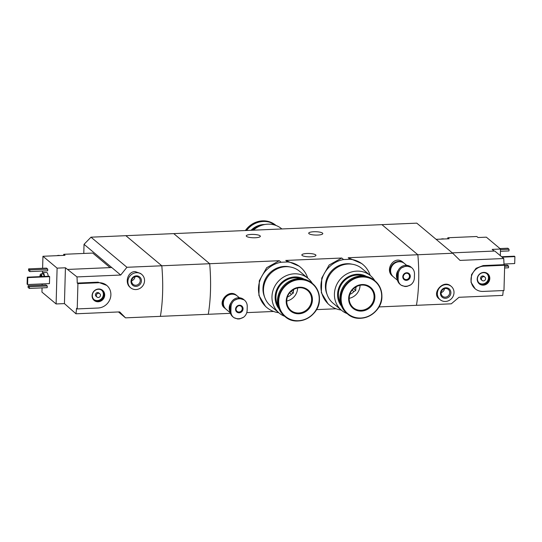 <?xml version="1.0" encoding="UTF-8"?>
<svg xmlns="http://www.w3.org/2000/svg" width="542" height="542" viewBox="0 0 542 542"><rect width="100%" height="100%" fill="white"/><g stroke="black" fill="none" stroke-linecap="round" stroke-linejoin="round"><path stroke-width="0.81" d="M278.744 312.714A26.253 24.431 -50.1 0 1 266.806 307.524A26.253 24.431 -50.1 0 1 259.713 281.196A26.253 24.431 -50.1 0 1 281.135 262.247L287.599 261.969L285.769 260.438L341.758 258.026L329.136 265.004L321.758 278.08L321.359 292.714L328.066 303.838L329.258 304.834A26.253 24.431 -50.1 0 1 322.165 278.507A26.253 24.431 -50.1 0 1 343.587 259.557L341.758 258.026M287.599 261.969A26.253 24.431 -50.1 0 1 300.519 267.267A26.253 24.431 -50.1 0 1 307.727 278.114M300.519 267.267L299.333 266.271L285.769 260.438M281.135 262.247L279.306 260.716L266.671 267.707L259.306 280.776L258.907 295.404L265.614 306.528L266.806 307.524M343.587 259.557L350.051 259.279L348.221 257.748L417.848 254.747L381.914 224.645L125.866 235.682L161.801 265.783A65.094 18.164 87.5 0 1 160.385 316.352L125.52 317.856L118.481 311.962M350.051 259.279A26.253 24.431 -50.1 0 1 362.971 264.577A26.253 24.431 -50.1 0 1 370.179 275.424M362.971 264.577L361.785 263.581L348.221 257.748M341.196 310.024A26.253 24.431 -50.1 0 1 329.258 304.834M322.517 233.107A7.053 1.673 -178.4 0 1 322.802 233.595A7.053 1.673 -178.4 0 1 315.708 235.072A7.053 1.673 -178.4 0 1 308.703 233.202A7.053 1.673 -178.4 0 1 314.78 231.719A7.053 1.673 -178.4 0 1 322.517 233.107M260.072 235.797A7.053 1.673 -178.4 0 1 260.35 236.285A7.053 1.673 -178.4 0 1 253.256 237.762A7.053 1.673 -178.4 0 1 246.258 235.892A7.053 1.673 -178.4 0 1 252.328 234.408A7.053 1.673 -178.4 0 1 260.072 235.797M279.306 260.716L209.679 263.717L173.745 233.622L209.679 263.717L161.801 265.783A65.094 18.164 -92.5 0 1 160.385 316.352L208.27 314.285A65.094 18.164 -92.5 0 0 209.679 263.717A65.094 18.164 87.5 0 1 208.27 314.285L230.438 313.33M246.779 312.626L273.642 311.467M236.84 295.627L236.447 295.295C228.799 288.33 216.956 302.531 224.537 307.964L225.696 308.933A8.679 8.076 -50.1 0 1 225.079 297.097A8.679 8.076 -50.1 0 1 236.84 295.627A8.679 8.076 -50.1 0 1 237.05 295.81M378.946 306.928L416.439 305.315A65.094 18.164 -92.5 0 0 417.848 254.747L452.719 253.243L416.784 223.148L381.914 224.645L417.848 254.747A65.094 18.164 87.5 0 1 416.439 305.315L451.303 303.811L458.993 297.287L502.712 295.404A65.094 18.164 87.5 0 0 503.24 290.559M404.081 263.168L402.93 262.199C394.488 254.584 384.163 269.76 392.543 276.142L392.936 276.474A8.679 8.076 -50.1 0 1 392.32 264.632A8.679 8.076 -50.1 0 1 404.081 263.168A8.679 8.076 -50.1 0 1 404.291 263.344M316.494 309.624L336.094 308.777M315.661 254.862A7.053 1.673 -178.4 0 1 315.945 255.35A7.053 1.673 -178.4 0 1 308.845 256.827A7.053 1.673 -178.4 0 1 301.847 254.957A7.053 1.673 -178.4 0 1 307.917 253.473A7.053 1.673 -178.4 0 1 315.661 254.862M253.385 230.187A22.568 20.996 -50.1 0 1 281.65 228.778L281.867 228.961M251.996 230.248A18.875 17.568 -50.1 0 1 262.064 225.181M251.515 230.269A18.875 17.568 -50.1 0 1 263.541 224.767M251.034 230.289A18.875 17.568 -50.1 0 1 264.733 224.51M246.583 230.479A21.484 19.986 -50.1 0 1 275.993 225.465M494.175 251.054L492.183 249.388L500.51 249.029L486.35 237.166L478.024 237.525L476.804 236.508L447.868 237.755L447.529 238.839M436.114 239.334L449.088 238.771L447.868 237.755M450.863 286.061C443.214 279.089 431.378 293.29 438.952 298.723L440.111 299.692A8.679 8.076 -50.1 0 1 439.494 287.856A8.679 8.076 -50.1 0 1 451.256 286.386A8.679 8.076 -50.1 0 1 453.417 295.614A8.679 8.076 -50.1 0 1 445.449 301.467A8.679 8.076 -50.1 0 1 440.111 299.692M452.719 253.243L460.022 260.411L503.742 258.527A65.094 18.164 87.5 0 1 504.006 264.679L504.677 265.241L483.857 266.142A13.022 12.114 129.9 0 0 471.906 274.923A13.022 12.114 129.9 0 0 475.144 288.764A13.022 12.114 129.9 0 0 483.152 291.427L503.972 290.526L504.677 265.241M475.144 288.764L471.012 282.253L471.554 274.638L476.086 268.276L483.186 265.573L504.006 264.679M500.51 249.029L500.327 255.668M452.265 252.863L494.785 251.034L503.742 258.527M500.496 249.611L509.033 249.245L508.985 250.932L500.449 251.298M509.033 249.245L507.82 248.222L499.954 248.561M504.649 266.271L508.565 266.102L508.518 267.789L504.602 267.958M508.565 266.102L507.346 265.079L504.622 265.201M445.538 298.31A5.427 5.047 -50.1 0 1 441.249 290.6A5.427 5.047 -50.1 0 1 450.267 290.214A5.427 5.047 -50.1 0 1 445.538 298.31M445.3 297.172A4.485 4.173 -50.1 0 1 442.218 290.139A4.485 4.173 -50.1 0 1 449.413 294.15A4.485 4.173 -50.1 0 1 445.3 297.172M444.474 288.642A4.485 4.173 -50.1 0 1 441.141 292.626M502.102 257.159L514.9 256.603L514.704 263.554L503.985 264.022M514.9 256.603L514.412 256.197L501.614 256.745M483.328 285.167A6.579 6.118 -50.1 0 1 478.132 275.824A6.579 6.118 -50.1 0 1 489.06 275.356A6.579 6.118 -50.1 0 1 483.328 285.167M482.116 280.444L481.262 279.733A2.168 2.019 -50.1 0 1 481.106 276.772A2.168 2.019 -50.1 0 1 484.047 276.406L484.9 277.118A2.168 2.019 -50.1 0 1 483.45 280.892A2.168 2.019 -50.1 0 1 481.96 277.484A2.168 2.019 -50.1 0 1 484.9 277.118M486.851 273.676A6.077 5.65 -50.1 0 1 487.99 280.065A6.077 5.65 -50.1 0 1 482.488 283.967A6.077 5.65 -50.1 0 1 479.067 282.971M483.098 284.475A6.077 5.65 -50.1 0 1 479.365 283.236A6.077 5.65 -50.1 0 1 478.932 274.95A6.077 5.65 -50.1 0 1 487.163 273.92A6.077 5.65 -50.1 0 1 488.674 280.377A6.077 5.65 -50.1 0 1 483.098 284.475M441.534 239.103A6.077 5.65 -50.1 0 1 443.729 239.008M440.958 239.124A6.077 5.65 -50.1 0 1 444.061 238.988M63.455 255.397L63.793 254.306L65.013 255.329L57.466 255.655A6.077 5.65 -50.1 0 1 58.563 255.499A6.077 5.65 -50.1 0 1 59.654 255.56M110.101 267.613L92.729 253.06L63.793 254.306M125.52 317.856L119.674 311.907L75.961 313.791L64.437 303.601L56.111 303.96L57.106 268.141L42.947 256.278L57.466 255.655M57.106 268.141L65.433 267.782L76.991 276.921L120.703 275.038L111.754 267.538L68.041 269.421M42.066 287.89L41.944 292.097L56.111 303.96M141.787 274.469A8.679 8.076 -50.1 0 1 142.404 286.312A8.679 8.076 -50.1 0 1 130.642 287.775A8.679 8.076 -50.1 0 1 128.481 278.554A8.679 8.076 -50.1 0 1 136.448 272.694A8.679 8.076 -50.1 0 1 141.787 274.469L140.635 273.5L135.1 271.562C127.614 271.596 124.43 282.985 130.249 287.443M75.961 313.791A65.094 18.164 -92.5 0 0 76.551 308.357L77.221 308.92L98.041 308.019A13.022 12.114 129.9 0 0 109.992 299.238A13.022 12.114 129.9 0 0 106.754 285.397A13.022 12.114 129.9 0 0 98.746 282.734L77.926 283.635L77.221 308.92M126.93 267.281L90.995 237.186L125.866 235.682L161.801 265.783L126.93 267.281L120.703 275.038M106.754 285.397L98.068 282.172L77.255 283.073A65.094 18.164 -92.5 0 0 76.991 276.921M41.958 273.974A5.427 1.511 87.5 0 1 42.879 272.626L46.626 272.47A5.427 1.511 87.5 0 1 47.012 272.619A5.427 1.511 87.5 0 1 48.245 276.284M46.043 284.963L47.262 285.98L47.215 287.666L29.309 288.439L28.089 287.416L28.137 285.736L46.043 284.963M46.51 268.107L47.73 269.123L47.682 270.81L29.783 271.583L28.563 270.56L28.611 268.879L46.51 268.107M49.153 276.244L49.64 276.657L49.444 283.608L27.588 284.55L27.1 284.143L27.296 277.186L49.153 276.244M42.947 256.278L42.608 268.276M42.533 271.034L42.486 272.843M42.174 283.92L42.141 285.133M90.995 237.186L84.037 244.327L111.754 267.538M83.786 253.446L84.037 244.327M39.898 276.644A4.126 1.152 87.5 0 1 40.853 274.022A4.126 1.152 87.5 0 1 41.145 274.137A4.126 1.152 87.5 0 1 42.032 276.555M40.277 276.63A2.71 0.759 87.5 0 1 40.853 275.377A2.71 0.759 87.5 0 1 41.043 275.451A2.71 0.759 87.5 0 1 41.538 276.576M40.853 274.022L42.94 273.927A4.126 1.152 87.5 0 1 43.224 274.042A4.126 1.152 87.5 0 1 44.112 276.461M42.879 272.626A5.427 1.511 87.5 0 1 43.265 272.782A5.427 1.511 87.5 0 1 44.498 276.447M28.137 285.736L29.356 286.752L47.262 285.98M29.356 286.752L29.309 288.439M28.611 268.879L29.83 269.896L47.73 269.123M29.83 269.896L29.783 271.583M136.36 275.858A5.427 5.047 -50.1 0 1 140.649 283.561A5.427 5.047 -50.1 0 1 131.631 283.954A5.427 5.047 -50.1 0 1 136.36 275.858M136.076 276.549A4.485 4.173 -50.1 0 1 139.152 283.581A4.485 4.173 -50.1 0 1 131.957 279.57A4.485 4.173 -50.1 0 1 136.076 276.549M135.012 276.725A4.485 4.173 -50.1 0 1 131.679 280.709M27.296 277.186L27.784 277.599L49.64 276.657M27.784 277.599L27.588 284.55M77.255 283.073L77.926 283.635M64.437 303.601L65.433 267.782M98.569 288.994A6.579 6.118 -50.1 0 1 103.766 298.337A6.579 6.118 -50.1 0 1 92.838 298.811A6.579 6.118 -50.1 0 1 98.569 288.994M96.998 297.043L96.144 296.332A2.168 2.019 -50.1 0 1 97.601 292.558A2.168 2.019 -50.1 0 1 98.929 293.005L99.782 293.717A2.168 2.019 -50.1 0 1 99.938 296.677A2.168 2.019 -50.1 0 1 96.456 294.74A2.168 2.019 -50.1 0 1 99.782 293.717M101.733 290.275A6.077 5.65 -50.1 0 1 101.876 298.296A6.077 5.65 -50.1 0 1 93.949 299.563M98.312 289.279A6.077 5.65 -50.1 0 1 102.052 290.519A6.077 5.65 -50.1 0 1 102.479 298.805A6.077 5.65 -50.1 0 1 94.247 299.834A6.077 5.65 -50.1 0 1 92.736 293.378A6.077 5.65 -50.1 0 1 98.312 289.279M56.883 255.675A6.077 5.65 -50.1 0 1 58.441 255.397A6.077 5.65 -50.1 0 1 59.986 255.546M401.561 267.856L406.405 265.865L411.392 267.43C413.431 269.035 414.461 271.19 414.488 273.893L414.373 278.107C414.196 280.763 413.038 282.971 410.911 284.726A10.271 9.56 -50.1 0 1 401.08 285.146L399.962 284.232A8.462 7.873 129.9 0 1 397.279 278.093L398.133 278.812L398.248 274.598C398.363 271.881 399.468 269.638 401.561 267.856A10.271 9.56 -50.1 0 1 411.392 267.43L410.944 267.043A8.462 7.873 129.9 0 0 402.313 266.217A8.462 7.873 129.9 0 0 397.394 273.879L397.279 278.093M410.294 276.393A3.902 3.631 -50.1 0 1 404.583 279.916A3.902 3.631 -50.1 0 1 404.766 273.351A3.902 3.631 -50.1 0 1 410.294 276.393M404.955 286.522L406.981 286.413L404.955 286.522L401.08 285.146C399.075 283.574 398.092 281.461 398.133 278.812M406.981 286.413L410.911 284.726M397.279 277.924A8.306 7.73 -50.1 0 1 397.455 273.053M397.272 278.5A8.462 7.873 -50.1 0 1 397.638 272.091M397.286 278.764A8.462 7.873 -50.1 0 1 397.903 271.21M397.34 279.387A8.679 8.076 -50.1 0 1 398.323 270.221M397.516 280.309L393.363 276.827A8.679 8.076 -50.1 0 1 392.747 264.991A8.679 8.076 -50.1 0 1 404.508 263.52L406.663 265.323M390.741 269.252A8.462 7.873 -50.1 0 1 396.588 262.267M391.378 274.259A8.462 7.873 -50.1 0 1 392.476 264.76A8.462 7.873 -50.1 0 1 401.629 262.016M234.32 300.315L239.164 298.324L244.151 299.889C246.19 301.494 247.22 303.649 247.247 306.359L247.132 310.573C246.956 313.229 245.797 315.43 243.67 317.185A10.271 9.56 -50.1 0 1 233.832 317.612L232.721 316.691A8.462 7.873 129.9 0 1 230.032 310.552L230.892 311.271L231.007 307.057C231.116 304.347 232.22 302.097 234.32 300.315A10.271 9.56 -50.1 0 1 244.151 299.889L243.704 299.502A8.462 7.873 129.9 0 0 235.072 298.676A8.462 7.873 129.9 0 0 230.154 306.338L230.032 310.552M243.053 308.852A3.902 3.631 -50.1 0 1 237.342 312.382A3.902 3.631 -50.1 0 1 237.525 305.81A3.902 3.631 -50.1 0 1 243.053 308.852M237.714 318.987L239.733 318.879L237.714 318.987L233.832 317.612C231.834 316.033 230.851 313.92 230.892 311.271M239.733 318.879L243.67 317.185M230.038 310.39A8.306 7.73 -50.1 0 1 230.215 305.512M230.032 310.959A8.462 7.873 -50.1 0 1 230.391 304.55M230.045 311.223A8.462 7.873 -50.1 0 1 230.662 303.676M230.099 311.853A8.679 8.076 -50.1 0 1 231.082 302.68M230.275 312.775L226.122 309.292A8.679 8.076 -50.1 0 1 225.499 297.45A8.679 8.076 -50.1 0 1 237.267 295.986L239.415 297.788M223.5 301.718A8.462 7.873 -50.1 0 1 229.347 294.733M224.137 306.718A8.462 7.873 -50.1 0 1 225.228 297.226A8.462 7.873 -50.1 0 1 234.388 294.482M354.922 287.511L355.83 288.269A9.112 8.482 129.9 0 0 356.216 286.698M349.847 294.299A9.112 8.482 129.9 0 0 353.879 291.596L352.144 290.146M374.8 280.709A22.568 20.996 129.9 0 0 370.565 275.743L362.063 268.629A22.568 20.996 129.9 0 0 331.48 272.443A22.568 20.996 129.9 0 0 333.086 303.229L341.582 310.342A22.568 20.996 129.9 0 0 347.212 313.642M370.565 275.743A22.568 20.996 129.9 0 0 339.976 279.564A22.568 20.996 129.9 0 0 341.582 310.342M366.487 276.427A19.742 18.374 129.9 0 0 342.442 281.63A19.742 18.374 129.9 0 0 341.535 306.21M363.269 275.953A18.875 17.568 129.9 0 0 343.066 282.152A18.875 17.568 129.9 0 0 340.512 303.127M374.346 280.329A21.484 19.986 129.9 0 0 345.227 283.961A21.484 19.986 129.9 0 0 346.758 313.262L347.49 313.872A21.484 19.986 129.9 0 0 369.4 315.966A21.484 19.986 129.9 0 0 381.886 296.515A21.484 19.986 129.9 0 0 375.071 280.939A21.484 19.986 129.9 0 0 345.959 284.57A21.484 19.986 129.9 0 0 347.49 313.872C359.475 325.098 382.3 313.594 381.907 296.549C381.961 290.173 379.685 284.97 375.071 280.939L374.346 280.329M374.881 297.253A13.672 12.723 129.9 0 0 355.532 286.603A13.672 12.723 129.9 0 0 354.888 309.597A13.672 12.723 129.9 0 0 374.881 297.253M352.205 264.225A21.7 20.189 129.9 0 0 330.755 271.84A21.7 20.189 129.9 0 0 327.022 294.292M349.123 298.344A13.022 12.114 129.9 0 0 360.064 285.39A13.022 12.114 129.9 0 0 360.071 285.268M353.879 291.596L355.769 290.437L355.83 288.269M355.769 290.437L353.58 288.601M292.477 290.2L293.378 290.959A9.112 8.482 129.9 0 0 293.764 289.387M287.395 296.989A9.112 8.482 129.9 0 0 291.433 294.292L289.692 292.836M312.348 283.398A22.568 20.996 129.9 0 0 308.113 278.439L299.618 271.318A22.568 20.996 129.9 0 0 269.028 275.14A22.568 20.996 129.9 0 0 270.634 305.918L279.13 313.039A22.568 20.996 129.9 0 0 284.76 316.332M308.113 278.439A22.568 20.996 129.9 0 0 277.524 282.253A22.568 20.996 129.9 0 0 279.13 313.039M304.035 279.116A19.742 18.374 129.9 0 0 279.99 284.32A19.742 18.374 129.9 0 0 279.089 308.899M300.817 278.649A18.875 17.568 129.9 0 0 280.614 284.841A18.875 17.568 129.9 0 0 278.06 305.817M311.894 283.019A21.484 19.986 129.9 0 0 282.775 286.65A21.484 19.986 129.9 0 0 284.306 315.952L285.038 316.562A21.484 19.986 129.9 0 0 306.948 318.655A21.484 19.986 129.9 0 0 319.434 299.211A21.484 19.986 129.9 0 0 312.619 283.629A21.484 19.986 129.9 0 0 283.507 287.26A21.484 19.986 129.9 0 0 285.038 316.562C297.023 327.788 319.855 316.284 319.455 299.238C319.509 292.863 317.233 287.66 312.619 283.629L311.894 283.019M312.429 299.943A13.672 12.723 129.9 0 0 293.08 289.293A13.672 12.723 129.9 0 0 292.436 312.287A13.672 12.723 129.9 0 0 312.429 299.943M289.753 266.915A21.7 20.189 129.9 0 0 268.304 274.53A21.7 20.189 129.9 0 0 264.571 296.982M286.671 301.034A13.022 12.114 129.9 0 0 297.612 288.08A13.022 12.114 129.9 0 0 297.619 287.965M291.433 294.292L293.317 293.127L293.378 290.959M293.317 293.127L291.129 291.298M245.37 230.533A21.484 19.986 -50.1 0 1 275.749 225.248L276.027 225.479M483.186 265.573L483.857 266.142M98.068 282.172L98.746 282.734M409.488 276.264A3.252 3.028 -50.1 0 1 404.278 278.893A3.252 3.028 -50.1 0 1 404.047 274.455A3.252 3.028 -50.1 0 1 409.488 276.264M397.394 273.879L398.248 274.598M242.247 308.73A3.252 3.028 -50.1 0 1 237.037 311.359A3.252 3.028 -50.1 0 1 236.8 306.914A3.252 3.028 -50.1 0 1 242.247 308.73M230.154 306.338L231.007 307.057M381.663 296.63A21.124 19.654 129.9 0 0 351.765 280.18A21.124 19.654 129.9 0 0 350.769 315.708A21.124 19.654 129.9 0 0 381.663 296.63M374.075 297.124A13.022 12.114 129.9 0 0 369.942 287.68A13.022 12.114 129.9 0 0 352.3 289.882A13.022 12.114 129.9 0 0 353.228 307.646A13.022 12.114 129.9 0 0 366.507 308.913A13.022 12.114 129.9 0 0 374.075 297.124M319.211 299.326A21.124 19.654 129.9 0 0 289.313 282.87A21.124 19.654 129.9 0 0 288.317 318.398A21.124 19.654 129.9 0 0 319.211 299.326M311.623 299.814A13.022 12.114 129.9 0 0 307.497 290.377A13.022 12.114 129.9 0 0 289.848 292.578A13.022 12.114 129.9 0 0 290.776 310.336A13.022 12.114 129.9 0 0 304.055 311.603A13.022 12.114 129.9 0 0 311.623 299.814M245.336 230.533L251.712 224.347L259.848 221.129L268.344 221.454L275.749 225.248M451.256 286.386L450.863 286.054M130.642 287.775L130.249 287.45M404.278 278.893C401.155 276.589 405.917 271.108 408.458 273.906M237.037 311.359C233.914 309.055 238.676 303.567 241.217 306.365M369.942 287.68C365.559 284.387 360.789 284.171 355.64 287.03C349.861 289.665 345.796 300.952 353.228 307.646M307.497 290.377C303.107 287.084 298.337 286.867 293.195 289.726C287.409 292.362 283.344 303.642 290.776 310.336"/></g></svg>
